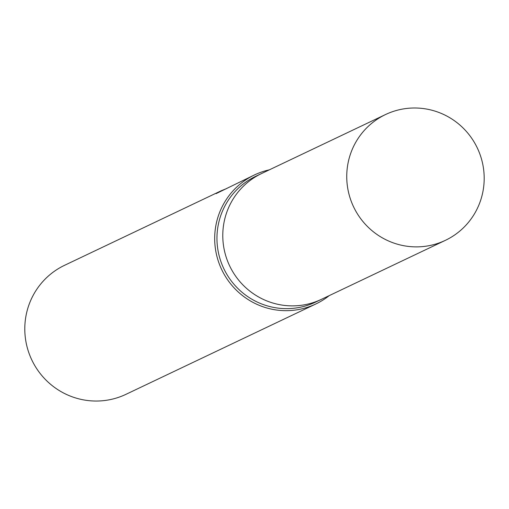 <?xml version="1.0" encoding="UTF-8"?>
<svg xmlns="http://www.w3.org/2000/svg" width="509" height="509" viewBox="0 0 509 509"><rect width="100%" height="100%" fill="white"/><g stroke="black" fill="none" stroke-linecap="round" stroke-linejoin="round"><path stroke-width="0.76" d="M262.192 173.245A69.657 68.511 64.6 0 0 261.569 173.537L255.741 176.305A69.657 68.511 64.6 0 0 217.591 247.768A69.657 68.511 64.6 0 0 273.53 307.391A69.657 68.511 64.6 0 0 315.612 302.098L321.433 299.33A69.657 68.511 64.6 0 0 322.057 299.031M321.433 299.324A69.65 68.505 64.6 0 1 279.358 304.617A69.65 68.505 64.6 0 1 223.419 244.994A69.65 68.505 64.6 0 1 261.569 173.537A69.657 68.511 64.6 0 0 223.419 244.994A69.657 68.511 64.6 0 0 279.352 304.624A69.657 68.511 64.6 0 0 321.433 299.33L445.394 240.337A69.657 68.511 64.6 0 0 483.55 168.873A69.657 68.511 64.6 0 0 427.611 109.25A69.657 68.511 64.6 0 0 385.529 114.544A69.657 68.511 64.6 0 0 347.38 186.001A69.657 68.511 64.6 0 0 403.319 245.624A69.657 68.511 64.6 0 0 445.394 240.337M269.35 169.834A71.445 70.267 64.6 0 0 254.475 174.937A71.445 70.267 64.6 0 0 215.339 248.227A71.445 70.267 64.6 0 0 272.716 309.383A71.445 70.267 64.6 0 0 315.873 303.956A71.445 70.267 64.6 0 0 329.215 295.621M254.475 174.937L216.115 193.617L221.32 190.716L64.579 265.304A71.445 70.267 64.6 0 0 25.45 338.6A71.445 70.267 64.6 0 0 82.821 399.75A71.445 70.267 64.6 0 0 125.977 394.322L315.873 303.956M221.32 190.716L226.817 188.483M261.569 173.537L385.529 114.544"/></g></svg>
